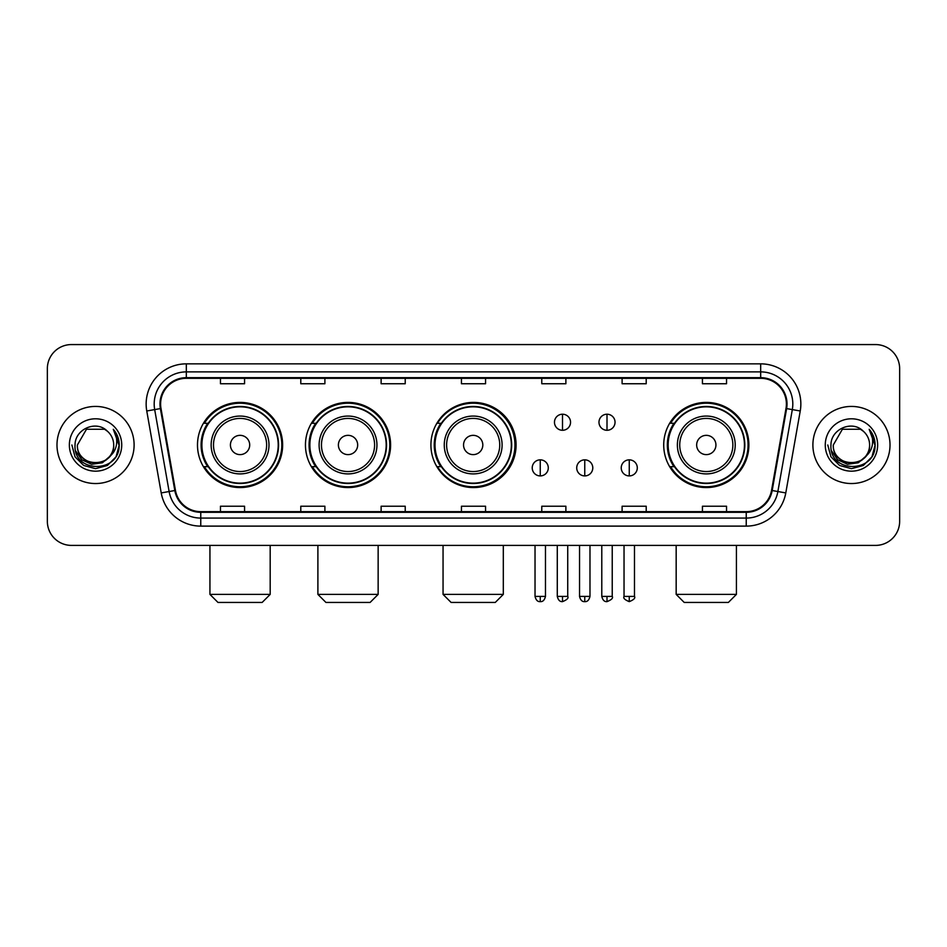 <?xml version="1.0" encoding="UTF-8"?>
<svg xmlns="http://www.w3.org/2000/svg" width="947" height="947" viewBox="0 0 947 947"><rect width="100%" height="100%" fill="white"/><g stroke="black" fill="none" stroke-linecap="round" stroke-linejoin="round"><path stroke-width="1.42" d="M663.717 444.983A42.579 42.579 0 0 0 706.296 487.563A42.579 42.579 0 0 0 748.876 444.983A42.579 42.579 0 0 0 706.296 402.404A42.579 42.579 0 0 0 663.717 444.983M430.921 444.983A42.579 42.579 0 0 0 473.5 487.563A42.579 42.579 0 0 0 516.079 444.983A42.579 42.579 0 0 0 473.5 402.404A42.579 42.579 0 0 0 430.921 444.983M305.455 444.983A42.579 42.579 0 0 0 348.023 487.563A42.579 42.579 0 0 0 390.602 444.983A42.579 42.579 0 0 0 348.023 402.404A42.579 42.579 0 0 0 305.455 444.983M197.485 444.983A42.579 42.579 0 0 0 240.065 487.563A42.579 42.579 0 0 0 282.632 444.983A42.579 42.579 0 0 0 240.065 402.404A42.579 42.579 0 0 0 197.485 444.983M207.701 466.67A38.957 38.957 0 0 1 207.701 423.297M315.659 466.67A38.957 38.957 0 0 1 315.659 423.297M440.817 466.67A38.957 38.957 0 0 1 440.817 423.297M673.933 466.67A38.957 38.957 0 0 1 673.933 423.297M47.35 368.667L47.35 521.3A24.101 24.101 0 0 0 71.451 545.401L875.549 545.401A24.101 24.101 0 0 0 899.65 521.3L899.65 368.667A24.101 24.101 0 0 0 875.549 344.566L71.451 344.566A24.101 24.101 0 0 0 47.35 368.667L47.35 521.3M56.986 444.983A38.555 38.555 0 0 0 95.552 483.538A38.555 38.555 0 0 0 134.107 444.983A38.555 38.555 0 0 0 95.552 406.429A38.555 38.555 0 0 0 56.986 444.983A38.555 38.555 0 0 0 95.552 483.538A38.555 38.555 0 0 0 134.107 444.983A38.555 38.555 0 0 0 95.552 406.429A38.555 38.555 0 0 0 56.986 444.983M812.893 444.983A38.555 38.555 0 0 0 851.448 483.538A38.555 38.555 0 0 0 890.014 444.983A38.555 38.555 0 0 0 851.448 406.429A38.555 38.555 0 0 0 812.893 444.983A38.555 38.555 0 0 0 851.448 483.538A38.555 38.555 0 0 0 890.014 444.983A38.555 38.555 0 0 0 851.448 406.429A38.555 38.555 0 0 0 812.893 444.983M160.611 404.014A25.711 25.711 0 0 1 186.322 378.315L760.678 378.315A25.711 25.711 0 0 1 785.998 408.477L771.545 490.416A25.711 25.711 0 0 1 746.236 511.652L200.764 511.652A25.711 25.711 0 0 1 175.455 490.416L161.002 408.477A25.711 25.711 0 0 1 160.611 404.014M159.972 404.014A26.35 26.35 0 0 0 160.374 408.595L174.816 490.522A26.35 26.35 0 0 0 200.764 512.303L746.236 512.303A26.35 26.35 0 0 0 772.184 490.522L786.626 408.595A26.35 26.35 0 0 0 760.678 377.664L186.322 377.664A26.35 26.35 0 0 0 159.972 404.014M146.761 410.986A40.165 40.165 0 0 1 186.322 363.849L760.678 363.849A40.165 40.165 0 0 1 800.239 410.986L785.785 492.925A40.165 40.165 0 0 1 746.236 526.118L200.764 526.118A40.165 40.165 0 0 1 161.215 492.925L146.761 410.986L154.681 409.589A32.127 32.127 0 0 1 186.322 371.887L760.678 371.887A32.127 32.127 0 0 1 792.319 409.589L777.878 491.529A32.127 32.127 0 0 1 746.236 518.08L200.764 518.08A32.127 32.127 0 0 1 169.122 491.529L154.681 409.589A32.127 32.127 0 0 1 154.183 404.014M875.549 344.566L71.451 344.566M71.451 545.401L875.549 545.401M899.65 521.3L899.65 368.667M772.184 490.522L777.878 491.529L792.319 409.589L800.239 410.986M461.449 378.315L461.449 383.748L485.551 383.748L485.551 378.315M381.12 378.315L381.12 383.748L405.221 383.748L405.221 378.315M300.791 378.315L300.791 383.748L324.892 383.748L324.892 378.315M220.462 378.315L220.462 383.748L244.563 383.748L244.563 378.315M541.779 378.315L541.779 383.748L565.88 383.748L565.88 378.315M622.108 378.315L622.108 383.748L646.209 383.748L646.209 378.315M702.437 378.315L702.437 383.748L726.538 383.748L726.538 378.315M485.551 511.652L485.551 506.219L461.449 506.219L461.449 511.652M405.221 511.652L405.221 506.219L381.12 506.219L381.12 511.652M324.892 511.652L324.892 506.219L300.791 506.219L300.791 511.652M244.563 511.652L244.563 506.219L220.462 506.219L220.462 511.652M565.88 511.652L565.88 506.219L541.779 506.219L541.779 511.652M646.209 511.652L646.209 506.219L622.108 506.219L622.108 511.652M726.538 511.652L726.538 506.219L702.437 506.219L702.437 511.652M109.461 456.643C99.826 469.676 76.447 461.343 77.394 444.983C76.281 468.398 114.812 468.398 113.699 444.983C114.812 468.398 76.281 468.398 77.394 444.983L86.473 429.263L104.62 429.263L107.437 431.264C96.298 419.592 74.849 429.204 75.05 444.983C73.014 473.015 118.446 473.737 119.18 446.345L119.227 444.983C119.156 439.029 117.179 433.797 113.285 429.299C116.244 434.152 117.286 439.384 116.41 444.983C115.558 449.742 113.249 453.637 109.461 456.643A18.159 18.159 0 0 0 113.699 444.983C114.812 468.398 76.281 468.398 77.394 444.983L86.473 429.263M113.699 444.983A18.159 18.159 0 0 0 107.437 431.264M110.621 455.673L102.418 462.763L91.681 464.267L81.797 459.792L75.618 450.867M69.356 444.983A26.185 26.185 0 0 0 95.552 471.168A26.185 26.185 0 0 0 121.737 444.983A26.185 26.185 0 0 0 95.552 418.799A26.185 26.185 0 0 0 69.356 444.983M113.285 429.299L119.215 445.67L118.115 437.81L119.215 445.67L118.115 437.81L119.215 445.67L113.462 429.5L119.215 445.67L113.462 429.5L119.227 444.983L116.055 456.821L107.39 465.486L95.552 468.658L83.715 465.486L75.038 456.821L71.877 444.983M113.462 429.5L119.215 445.682M262.153 602.434L217.976 602.434L209.938 594.396L270.191 594.396L262.153 602.434M249.7 444.983A9.636 9.636 0 0 0 240.065 435.348A9.636 9.636 0 0 0 230.417 444.983A9.636 9.636 0 0 0 240.065 454.619A9.636 9.636 0 0 0 249.7 444.983M268.984 444.983A28.919 28.919 0 0 0 240.065 416.064A28.919 28.919 0 0 0 211.145 444.983A28.919 28.919 0 0 0 240.065 473.902A28.919 28.919 0 0 0 268.984 444.983A28.919 28.919 0 0 1 240.065 473.902A28.919 28.919 0 0 1 211.145 444.983M278.217 444.983A38.152 38.152 0 0 0 240.065 406.831A38.152 38.152 0 0 0 201.9 444.983A38.152 38.152 0 0 0 240.065 483.136A38.152 38.152 0 0 0 278.217 444.983M281.827 444.983A41.775 41.775 0 0 1 204.363 466.67L208.233 466.67A38.519 38.519 0 0 0 265.539 473.867A38.519 38.519 0 0 0 265.539 416.1A38.519 38.519 0 0 0 208.233 423.297L204.363 423.297A41.775 41.775 0 0 1 281.827 444.983M370.111 602.434L325.934 602.434L317.896 594.396L378.149 594.396L370.111 602.434M357.67 444.983A9.636 9.636 0 0 0 348.023 435.348A9.636 9.636 0 0 0 338.387 444.983A9.636 9.636 0 0 0 348.023 454.619A9.636 9.636 0 0 0 357.67 444.983M376.942 444.983A28.919 28.919 0 0 0 348.023 416.064A28.919 28.919 0 0 0 319.103 444.983A28.919 28.919 0 0 0 348.023 473.902A28.919 28.919 0 0 0 376.942 444.983A28.919 28.919 0 0 1 348.023 473.902A28.919 28.919 0 0 1 319.103 444.983M386.187 444.983A38.152 38.152 0 0 0 348.023 406.831A38.152 38.152 0 0 0 309.87 444.983A38.152 38.152 0 0 0 348.023 483.136A38.152 38.152 0 0 0 386.187 444.983M389.797 444.983A41.775 41.775 0 0 1 312.321 466.67L316.191 466.67A38.519 38.519 0 0 0 373.509 473.867A38.519 38.519 0 0 0 373.509 416.1A38.519 38.519 0 0 0 316.191 423.297L312.321 423.297A41.775 41.775 0 0 1 389.797 444.983M495.269 602.434L451.092 602.434L443.054 594.396L503.307 594.396L495.269 602.434M482.816 444.983A9.636 9.636 0 0 0 473.18 435.348A9.636 9.636 0 0 0 463.545 444.983A9.636 9.636 0 0 0 473.18 454.619A9.636 9.636 0 0 0 482.816 444.983M502.099 444.983A28.919 28.919 0 0 0 473.18 416.064A28.919 28.919 0 0 0 444.261 444.983A28.919 28.919 0 0 0 473.18 473.902A28.919 28.919 0 0 0 502.099 444.983A28.919 28.919 0 0 1 473.18 473.902A28.919 28.919 0 0 1 444.261 444.983M511.333 444.983A38.152 38.152 0 0 0 473.18 406.831A38.152 38.152 0 0 0 435.016 444.983A38.152 38.152 0 0 0 473.18 483.136A38.152 38.152 0 0 0 511.333 444.983M514.955 444.983A41.775 41.775 0 0 1 437.478 466.67L441.349 466.67A38.519 38.519 0 0 0 498.667 473.867A38.519 38.519 0 0 0 498.667 416.1A38.519 38.519 0 0 0 441.349 423.297L437.478 423.297A41.775 41.775 0 0 1 514.955 444.983M728.385 602.434L684.208 602.434L676.17 594.396L736.423 594.396L728.385 602.434M715.932 444.983A9.636 9.636 0 0 0 706.296 435.348A9.636 9.636 0 0 0 696.661 444.983A9.636 9.636 0 0 0 706.296 454.619A9.636 9.636 0 0 0 715.932 444.983M735.215 444.983A28.919 28.919 0 0 0 706.296 416.064A28.919 28.919 0 0 0 677.377 444.983A28.919 28.919 0 0 0 706.296 473.902A28.919 28.919 0 0 0 735.215 444.983A28.919 28.919 0 0 1 706.296 473.902A28.919 28.919 0 0 1 677.377 444.983M744.449 444.983A38.152 38.152 0 0 0 706.296 406.831A38.152 38.152 0 0 0 668.144 444.983A38.152 38.152 0 0 0 706.296 483.136A38.152 38.152 0 0 0 744.449 444.983M748.071 444.983A41.775 41.775 0 0 1 670.594 466.67L674.465 466.67A38.519 38.519 0 0 0 731.782 473.867A38.519 38.519 0 0 0 731.782 416.1A38.519 38.519 0 0 0 674.465 423.297L670.594 423.297A41.775 41.775 0 0 1 748.071 444.983M562.506 414.218A8.038 8.038 0 0 0 554.469 422.244A8.038 8.038 0 0 0 562.506 430.281A8.038 8.038 0 0 0 570.544 422.244A8.038 8.038 0 0 0 562.506 414.218L562.506 430.281A8.038 8.038 0 0 0 570.544 422.244A8.038 8.038 0 0 0 562.506 414.218M607.003 414.218A8.038 8.038 0 0 0 598.978 422.244A8.038 8.038 0 0 0 607.003 430.281A8.038 8.038 0 0 0 615.041 422.244A8.038 8.038 0 0 0 607.003 414.218L607.003 430.281A8.038 8.038 0 0 0 615.041 422.244A8.038 8.038 0 0 0 607.003 414.218M540.252 459.84A8.038 8.038 0 0 0 532.226 467.877A8.038 8.038 0 0 0 540.252 475.915A8.038 8.038 0 0 0 548.289 467.877A8.038 8.038 0 0 0 540.252 459.84L540.252 475.915A8.038 8.038 0 0 0 548.289 467.877A8.038 8.038 0 0 0 540.252 459.84M584.761 459.84A8.038 8.038 0 0 0 576.723 467.877A8.038 8.038 0 0 0 584.761 475.915A8.038 8.038 0 0 0 592.786 467.877A8.038 8.038 0 0 0 584.761 459.84L584.761 475.915A8.038 8.038 0 0 0 592.786 467.877A8.038 8.038 0 0 0 584.761 459.84M629.258 459.84A8.038 8.038 0 0 0 621.232 467.877A8.038 8.038 0 0 0 629.258 475.915A8.038 8.038 0 0 0 637.295 467.877A8.038 8.038 0 0 0 629.258 459.84L629.258 475.915A8.038 8.038 0 0 0 637.295 467.877A8.038 8.038 0 0 0 629.258 459.84M869.606 444.983C870.719 468.398 832.188 468.398 833.301 444.983L842.38 429.263L860.527 429.263L863.344 431.264C852.205 419.592 830.756 429.204 830.957 444.983C828.909 473.015 874.353 473.737 875.087 446.345L875.123 444.983C875.064 439.029 873.075 433.797 869.18 429.299C872.151 434.152 873.193 439.384 872.317 444.983C871.465 449.742 869.145 453.637 865.369 456.643A18.159 18.159 0 0 0 869.606 444.983C870.719 468.398 832.188 468.398 833.301 444.983C832.188 468.398 870.719 468.398 869.606 444.983A18.159 18.159 0 0 0 863.344 431.264M865.369 456.643C855.721 469.676 832.354 461.343 833.301 444.983M866.517 455.673L858.325 462.763L847.577 464.267L837.693 459.792L831.525 450.867M825.263 444.983A26.185 26.185 0 0 0 851.448 471.168A26.185 26.185 0 0 0 877.644 444.983A26.185 26.185 0 0 0 851.448 418.799A26.185 26.185 0 0 0 825.263 444.983M869.18 429.299L875.123 445.67L874.01 437.81L875.123 445.67L874.01 437.81L875.123 445.67L869.358 429.5L875.123 445.67L869.358 429.5L875.123 444.983L871.962 456.821L863.285 465.486L851.448 468.658L839.61 465.486L830.945 456.821L827.773 444.983M869.358 429.5L875.123 445.682M760.678 363.849L760.678 377.664M154.681 409.589L160.374 408.595M200.764 526.118L200.764 512.303M746.236 512.303L746.236 526.118M161.215 492.925L174.816 490.522M786.626 408.595L792.319 409.589M186.322 363.849L186.322 377.664M777.878 491.529L785.785 492.925M266.628 444.983A26.563 26.563 0 0 0 240.065 418.42A26.563 26.563 0 0 0 213.501 444.983A26.563 26.563 0 0 0 240.065 471.547A26.563 26.563 0 0 0 266.628 444.983M374.586 444.983A26.563 26.563 0 0 0 348.023 418.42A26.563 26.563 0 0 0 321.459 444.983A26.563 26.563 0 0 0 348.023 471.547A26.563 26.563 0 0 0 374.586 444.983M499.744 444.983A26.563 26.563 0 0 0 473.18 418.42A26.563 26.563 0 0 0 446.617 444.983A26.563 26.563 0 0 0 473.18 471.547A26.563 26.563 0 0 0 499.744 444.983M732.86 444.983A26.563 26.563 0 0 0 706.296 418.42A26.563 26.563 0 0 0 679.733 444.983A26.563 26.563 0 0 0 706.296 471.547A26.563 26.563 0 0 0 732.86 444.983M562.506 596.409L557.286 596.409C558.197 600.126 559.937 601.866 562.506 601.629L562.506 596.409L567.727 596.409L567.727 545.401M607.003 596.409L601.783 596.409C602.694 600.126 604.435 601.866 607.003 601.629L607.003 596.409L612.236 596.409L612.236 545.401M540.252 596.409L535.031 596.409C535.943 600.126 537.683 601.866 540.252 601.629L540.252 596.409L545.472 596.409L545.472 545.401M584.761 596.409L579.54 596.409C580.452 600.126 582.192 601.866 584.761 601.629L584.761 596.409L589.981 596.409L589.981 545.401M629.258 596.409L624.037 596.409C622.984 598.078 624.724 599.818 629.258 601.629L629.258 596.409L634.478 596.409L634.478 545.401M270.191 545.401L270.191 594.396M209.938 545.401L209.938 594.396M378.149 545.401L378.149 594.396M317.896 545.401L317.896 594.396M503.307 545.401L503.307 594.396M443.054 545.401L443.054 594.396M736.423 545.401L736.423 594.396M676.17 545.401L676.17 594.396M557.286 596.409L557.286 545.401M567.727 596.409C568.792 598.078 567.052 599.818 562.506 601.629M601.783 596.409L601.783 545.401M612.236 596.409C613.289 598.078 611.549 599.818 607.003 601.629M535.031 596.409L535.031 545.401M545.472 596.409C544.561 600.126 542.82 601.866 540.252 601.629M579.54 596.409L579.54 545.401M589.981 596.409C589.07 600.126 587.329 601.866 584.761 601.629M624.037 596.409L624.037 545.401M634.478 596.409C635.544 598.078 633.803 599.818 629.258 601.629"/></g></svg>

